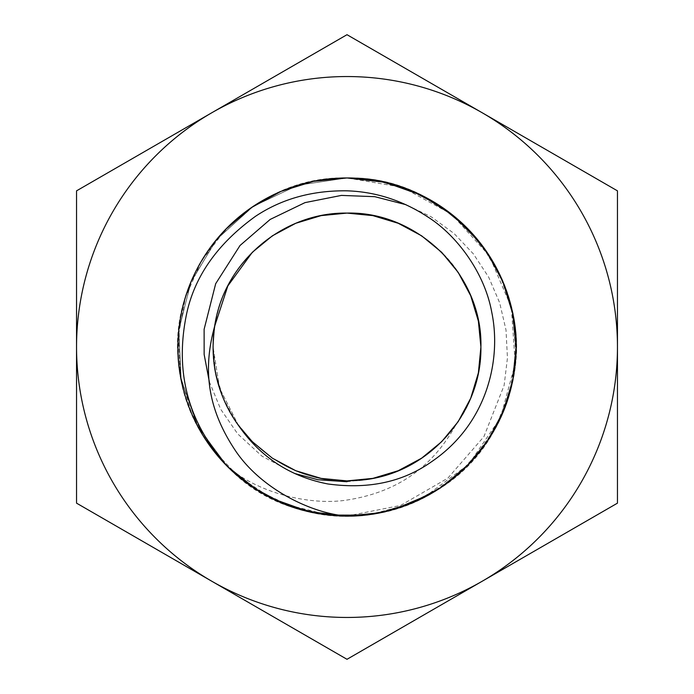 <?xml version="1.0" encoding="UTF-8"?>
<svg xmlns="http://www.w3.org/2000/svg" width="694" height="694" viewBox="0 0 694 694"><rect width="100%" height="100%" fill="white"/><g stroke="black" fill="none" stroke-linecap="round" stroke-linejoin="round"><path stroke-width="0.52" stroke-dasharray="3.47 2.6" d="M347 481.74L368.072 479.233A133.907 133.907 0 0 0 455.403 425.604C494.275 374.023 487.5 296.754 441.688 252.312C415.298 226.756 383.73 213.683 347 213.093C275.492 211.219 211.219 275.492 213.093 347C211.219 418.508 275.492 482.781 347 480.907C418.508 482.781 482.781 418.508 480.907 347C482.781 275.492 418.508 211.219 347 213.093C275.492 211.219 211.219 275.492 213.093 347C211.219 418.508 275.492 482.781 347 480.907C418.508 482.781 482.781 418.508 480.907 347C482.781 275.492 418.508 211.219 347 213.093C310.27 213.683 278.702 226.756 252.312 252.312C206.5 296.754 199.725 374.023 238.597 425.604L219.547 388.067L213.093 347L214.767 325.928L213.093 347L219.547 388.067L238.597 425.604M455.403 425.604C429.803 471.608 392.145 492.974 347 500.036C312.3 505.614 259.721 494.414 227.476 466.524A169.041 169.041 0 0 1 262.479 200.609A169.041 169.041 0 0 1 510.281 303.252A169.041 169.041 0 0 1 227.476 466.524L197.911 426.663L181.195 379.913L178.783 330.335L190.859 282.232L216.372 239.716L253.145 206.413L297.995 185.22L347 177.959C276.472 176.961 209.007 225.212 187.102 292.174C165.944 351.745 182.305 422.325 227.476 466.524C302.168 547.046 449.365 524.603 496.678 425.543C528.412 366.866 520.318 289.823 477.056 239.022C442.781 199.378 399.423 179.026 347 177.959C250.777 175.148 166.916 267.311 178.705 362.788C184.812 452.228 271.718 525.072 360.828 515.469C450.397 510.394 524.274 424.225 515.607 334.959C511.469 249.068 432.891 175.964 347 177.959C247.264 174.819 161.902 274 179.841 372.14C190.911 460.868 281.313 528.707 369.607 514.523C458.534 504.798 527.752 415.342 514.827 326.813C506.681 244.184 429.959 176.181 347 177.959L379.939 181.203L411.611 190.798L440.829 206.396L466.446 227.389L487.474 252.972L503.107 282.163L512.762 313.87L516.041 346.844L512.823 379.826L503.228 411.542L487.622 440.794L466.611 466.446L440.994 487.492L411.759 503.141L380.017 512.779L347 516.041L314.677 512.918L283.568 503.688M271.927 498.448L237.652 475.911M225.229 464.234L196.61 424.181L180.744 377.553L178.991 328.349L191.483 280.749L217.135 238.797L253.813 205.971L298.377 185.107L347 177.959C267.138 176.397 192.55 239.152 180.449 318.13C162.969 405.773 227.285 498.622 315.475 513.074C402.841 531.951 496.713 469.101 512.554 381.145C536.818 280.758 450.189 174.472 347 177.959L402.32 187.276L451.594 214.203L489.322 255.8L511.357 307.485L515.226 363.543L500.513 417.771L468.832 464.182L423.696 497.641M480.352 243.117L499.437 273.948L511.521 308.188L516.015 344.163L512.727 380.303L501.797 414.899L483.77 446.337L459.419 473.23L429.95 494.284M394.201 509.318L363.89 515.191M328.678 515.043L284.714 504.139M264.995 494.813L237.53 475.798M225.897 464.928L197.001 424.936L180.882 378.273L178.931 328.947L191.301 281.191L216.901 239.074L253.596 206.109L298.247 185.151L347 177.959L385.647 182.444L422.299 195.656L454.908 216.884L481.836 245.06L501.58 278.598L513.135 315.813L515.859 354.703L509.622 393.134L494.718 429.187L471.981 460.816L442.564 486.425L408.072 504.616L370.344 514.419L331.307 515.304L293.189 507.245L257.856 490.615M272.23 498.596L238.988 477.03L211.644 448.255L191.778 413.936L180.449 375.905L178.306 336.252L185.445 297.249L201.529 260.918L225.611 229.367M412.739 502.725L379.765 512.831M347 516.041L400.559 505.458L447.847 478.149L483.926 436.621L504.13 385.378L507.453 357.913L506.004 330.04L499.671 302.81L488.68 277.166L473.369 253.874L454.041 233.488L431.295 216.866L405.947 204.687M209.293 381.622L220.692 409.234L237.695 433.889L261.976 456.175L294.612 473.464M211.774 112.775A270.46 270.46 0 0 1 617.46 347A270.46 270.46 0 0 1 211.774 581.225A270.46 270.46 0 0 1 211.774 112.775L347 34.7L617.46 190.85L617.46 503.15L347 659.3L76.54 503.15L76.54 190.85L211.774 112.775M227.476 466.524L197.955 426.741L181.221 380.043L178.774 330.491L190.798 282.397L216.268 239.838L253.032 206.491L297.908 185.246L347 177.959C263.555 176.146 186.513 244.982 179.017 328.167C166.803 416.825 236.784 505.744 325.833 514.705C414.257 528.143 504.104 459.489 514.375 370.639C531.3 272.907 446.164 174.871 347 177.959M214.767 325.928L213.093 347L215.617 372.869L223.286 398.243L235.804 421.605L252.312 441.688L272.395 458.196L295.757 470.714L321.131 478.383L347 480.907L372.869 478.383L398.243 470.714L421.605 458.196L441.688 441.688M347 213.093C275.492 211.219 211.219 275.492 213.093 347C211.219 418.508 275.492 482.781 347 480.907C418.508 482.781 482.781 418.508 480.907 347C482.781 275.492 418.508 211.219 347 213.093"/><path stroke-width="1.04" d="M238.597 425.604A133.907 133.907 0 0 1 214.767 325.928C200.557 376.243 211.635 415.246 235.899 451.36C262.176 489.938 313.011 513.846 347 516.041L313.983 512.779L282.232 503.141L253.041 487.518L227.476 466.524C192.611 427.539 174.185 379.765 185.766 318.086C192.993 278.572 216.242 244.652 255.496 216.32C281.695 198.866 312.196 190.364 347 190.824C375.879 191.761 402.988 200.592 428.345 217.3C456.019 234.945 484.473 271.779 491.768 312.317C501.589 359.353 487.448 423.817 431.512 461.753C402.85 482.096 368.28 489.496 327.811 483.952C290.231 476.631 260.502 457.181 238.597 425.604L252.312 441.688L272.395 458.196L295.757 470.714L321.131 478.383L347 480.907L372.869 478.383L398.243 470.714L421.605 458.196L441.688 441.688L458.196 421.605L470.714 398.243L478.383 372.869L480.907 347L478.383 321.131L470.714 295.757L458.196 272.395L441.688 252.312L421.605 235.804L398.243 223.286L372.869 215.617L347 213.093C283.178 212.121 223.754 261.959 214.767 325.928L227.84 285.919L252.312 252.312L272.395 235.804L295.757 223.286L321.131 215.617L347 213.093L321.131 215.617L295.757 223.286L272.395 235.804L252.312 252.312L227.84 285.919L214.767 325.928L227.84 285.919L252.312 252.312L272.395 235.804L295.757 223.286L321.131 215.617L347 213.093L372.869 215.617L398.243 223.286L421.605 235.804L441.688 252.312L458.196 272.395L470.714 295.757L478.383 321.131L480.907 347L478.383 372.869L470.714 398.243L458.196 421.605L441.688 441.688L421.605 458.196L398.243 470.714L372.869 478.383L347 480.907L321.131 478.383L295.757 470.714L272.395 458.196L252.312 441.688L238.597 425.604M368.072 479.233C432.041 470.246 481.879 410.822 480.907 347C482.781 275.492 418.508 211.219 347 213.093L372.869 215.617L398.243 223.286L421.605 235.804L441.688 252.312L458.196 272.395L470.714 295.757L478.383 321.131L480.907 347L478.383 372.869L470.714 398.243L458.196 421.605L441.688 441.688M225.611 229.367L251.436 207.567L281.07 191.353L313.358 181.342L347 177.959A169.041 169.041 0 0 1 516.041 347A169.041 169.041 0 0 1 227.476 466.524A169.041 169.041 0 0 1 347 177.959L380.017 181.221L411.75 190.859L440.994 206.508L466.602 227.545L487.622 253.197L503.219 282.441L512.814 314.165L516.041 347.139L512.762 380.121L503.115 411.82L487.474 441.02L466.455 466.602L440.837 487.604L411.62 503.193L379.939 512.797L347 516.041L308.63 511.625L272.23 498.596M283.568 503.688L271.927 498.448M237.652 475.911L225.229 464.234M347 177.959L385.083 182.305L421.241 195.135L453.503 215.73L480.352 243.117M429.95 494.284L394.201 509.318M363.89 515.191L328.678 515.043M284.714 504.139L264.995 494.813M237.53 475.798L225.897 464.928M423.696 497.641L412.739 502.725M379.765 512.831L349.863 516.015M405.947 204.687L374.795 196.68L341.413 195.404L305.004 202.622L270.2 219.417L240.029 245.494L215.678 283.707L204.123 329.277L204.149 354.461L209.293 381.622M294.612 473.464L317.947 479.754L347 481.74M482.226 112.775A270.46 270.46 0 0 0 211.774 112.775L347 34.7L617.46 190.85L617.46 503.15L347 659.3L76.54 503.15L76.54 190.85L211.774 112.775A270.46 270.46 0 0 0 211.774 581.225A270.46 270.46 0 0 0 617.46 347A270.46 270.46 0 0 0 482.226 112.775M257.856 490.615L227.476 466.524"/></g></svg>
